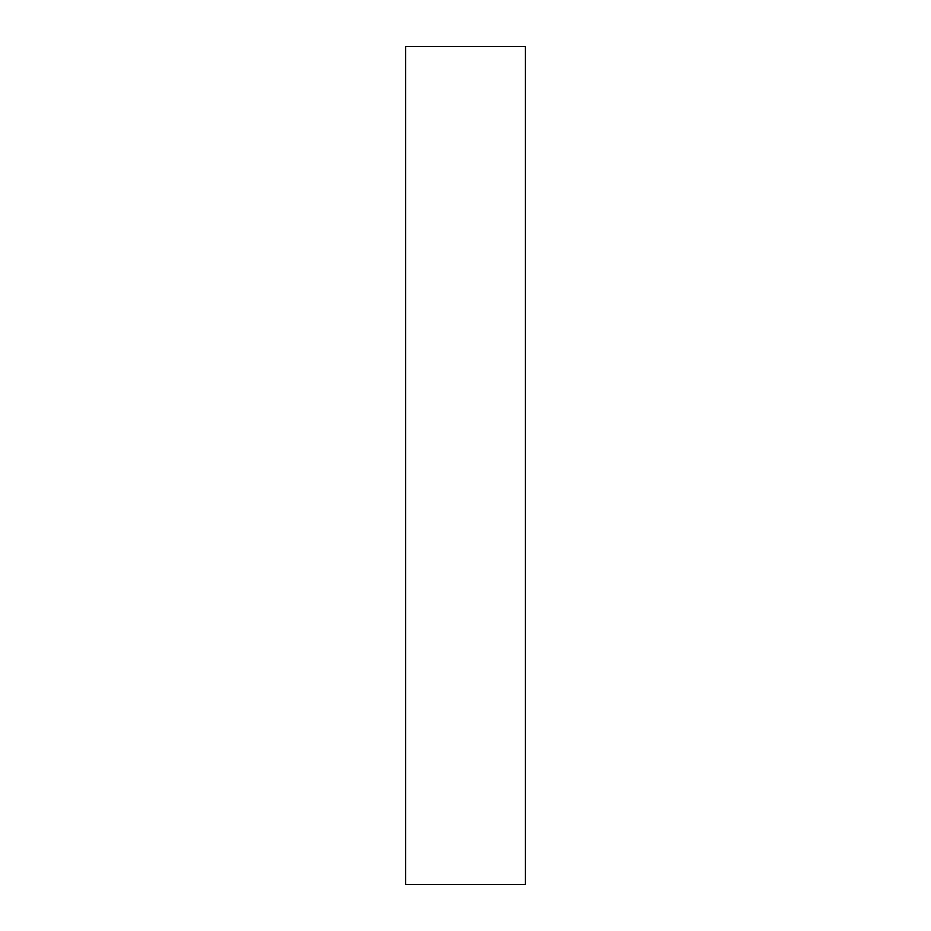 <?xml version="1.0" encoding="UTF-8"?>
<svg xmlns="http://www.w3.org/2000/svg" width="931" height="931" viewBox="0 0 931 931"><rect width="100%" height="100%" fill="white"/><g stroke="black" fill="none" stroke-linecap="round" stroke-linejoin="round"><path stroke-width="1.4" d="M405.648 884.45L525.352 884.45L405.648 884.45L405.648 46.55L525.352 46.55L525.352 884.45L525.352 46.55L405.648 46.55L405.648 884.45"/></g></svg>
